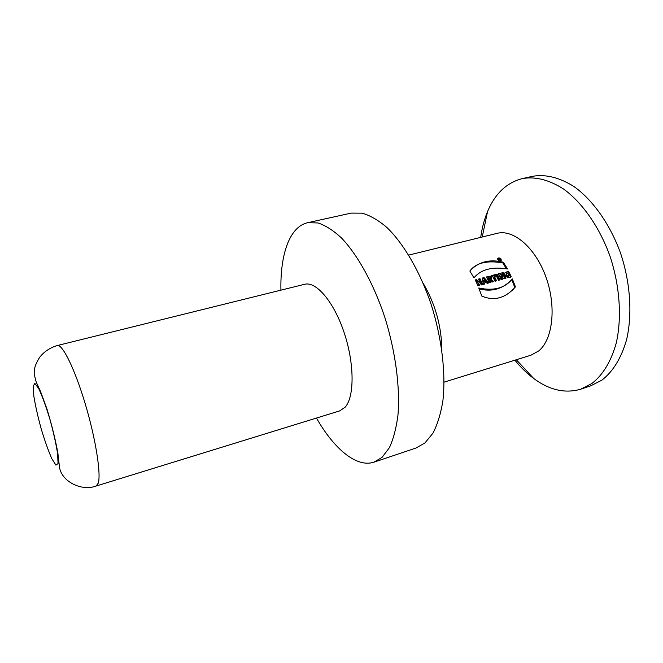 <?xml version="1.0" encoding="UTF-8"?>
<svg xmlns="http://www.w3.org/2000/svg" width="663" height="663" viewBox="0 0 663 663"><rect width="100%" height="100%" fill="white"/><g stroke="black" fill="none" stroke-linecap="round" stroke-linejoin="round"><path stroke-width="0.99" d="M499.131 259.896L498.369 258.893L499.048 258.711L498.609 259.2M499.048 258.711L500.59 259.879L499.372 259.631M482.018 284.742L479.407 279.305L478.653 279.504M477.252 282.256L479.49 281.187L477.252 282.256L476.208 280.159L475.446 280.358M478.819 285.604L477.932 283.673L478.504 283.051L479.573 285.397L478.031 285.811L475.23 279.943L476.772 279.529L477.824 281.634M479.407 279.305L479.971 278.675L482.772 284.535L481.239 284.949L480.169 282.604L478.504 283.051M476.208 280.159L476.772 279.529M479.49 281.187L478.437 279.09L479.971 278.675M485.415 281.286L483.874 282.173L483.567 280.565L484.139 279.943L484.446 281.551L485.415 281.286L484.139 279.943M483.634 280.855L484.214 280.234M483.7 281.17L484.272 280.548M483.874 282.173L484.446 281.551M483.567 280.565L484.073 279.662M487.885 283.159L483.509 278.211L482.415 278.501M484.197 284.154L484.678 282.927L484.844 283.979L483.327 284.386L482.332 278.054L484.081 277.59L488.788 282.919L487.114 283.366L486.393 282.471L484.678 282.927M483.509 278.211L484.081 277.59M489.302 279.04L489.982 278.783L488.689 277.797L489.302 279.04L488.722 279.662L488.109 278.427L488.689 277.797M489.344 279.372L488.722 279.662M492.791 281.841L490.686 280.076L491.266 279.454L493.786 281.576L491.946 282.073L489.858 280.209L490.844 282.363L489.319 282.778L486.518 276.943C490.048 275.783 491.714 276.537 491.498 279.206L491.266 279.454M490.877 279.869L490.91 279.819C490.753 277.167 489.352 276.33 486.708 277.308M490.081 282.571L489.277 280.83L489.858 280.209M495.783 281.037L493.852 276.985L494.432 276.363L496.554 280.83L495.037 281.236L492.916 276.769L491.731 277.084L491.043 275.733L494.93 274.706L495.626 276.048L494.432 276.363M494.83 276.264L494.349 275.327L491.258 276.148M494.349 275.327L494.93 274.706M499.239 280.109L496.612 274.722L495.907 274.913M498.501 280.308L495.692 274.499L497.2 274.101L500.01 279.902L498.501 280.308M496.612 274.722L497.2 274.101M505.14 278.518L502.513 273.156L501.932 273.313M502.513 273.156L503.101 272.534L505.919 278.311L504.013 278.825L501.095 276.015L502.595 279.206L501.145 279.595L498.336 273.794L500.267 273.28L503.316 276.081L502.728 276.703L499.678 273.91L498.551 274.209M501.816 279.413L500.507 276.637L501.095 276.015M500.267 273.28L499.678 273.91M503.316 276.081L501.717 272.899L503.101 272.534M510.518 277.068L509.184 274.258L508.488 274.441M508.33 272.692L507.899 271.863L508.496 271.233L509.234 272.667L506.855 273.413C506.565 275.336 507.328 276.139 509.151 275.841L508.554 276.463C506.648 276.421 505.861 275.593 506.184 273.976M507.899 271.863L505.156 272.559M509.151 275.841L508.289 274.034L509.781 273.637L511.165 276.554C508.463 279.902 503.134 274.905 505.189 272.51L508.496 271.233M509.184 274.258L509.781 273.637M512.068 290.701L514.811 287.502L511.786 279.571M510.891 280.507C501.85 289.3 491.258 292.076 479.117 288.836M514.811 287.502L515.433 286.88C505.488 298.217 494.283 301.292 481.827 296.104L478.769 287.999C493.778 291.173 504.982 288.148 512.375 278.924L515.433 286.88M506.433 268.764L502.769 262.904C487.421 260.286 476.689 262.681 470.589 270.106M473.929 277.855L469.852 271.001C478.429 261.761 489.609 258.843 503.374 262.258L507.502 268.971C492.186 266.46 480.998 269.427 473.929 277.855M502.769 262.904L503.374 262.258M96.143 486.029C81.367 491.532 61.568 481.471 59.496 467.224L57.838 452.87C55.344 439.238 51.681 424.511 46.858 408.698L40.584 391.568L36.142 381.921L34.145 373.982C34.459 368.18 34.509 365.843 39.656 357.291C44.23 351.547 50.123 347.627 57.325 345.531C62.455 343.931 74.853 369.042 85.237 403.858C95.654 438.624 101.24 473.979 98.257 483.145L96.143 486.029L339.671 410.894L345.125 407.206C354.523 396.864 354.539 363.73 344.238 332.901C334.036 302.005 316.243 281.153 304.682 284.27L57.242 345.556M280.93 290.154C280.109 254.542 289.607 226.514 307.756 222.693L318 222.959C325.434 225.395 333.199 230.343 341.312 237.802C357.606 254.733 373.725 283.781 384.93 317.685C395.596 351.904 400.245 387.722 397.957 415.179C396.275 428.149 393.424 438.981 389.396 447.666L382.103 457.337L373.932 462.186C356.445 467.929 334.011 448.818 316.458 418.055M373.932 462.186L416.066 447.997L424.925 442.959L432.956 433.179C437.464 424.486 440.771 413.712 442.884 400.858C445.992 373.692 441.898 338.511 431.356 305.055C420.226 271.913 403.734 243.661 386.728 227.318C378.233 220.133 370.037 215.417 362.139 213.163L351.166 213.113L307.756 222.693M423.218 283.325C435.359 304.06 441.591 326.445 441.898 350.487M522.485 178.562L532.604 176.308C545.757 174.054 559.605 177.502 574.141 186.668C593.078 200.259 610.275 224.558 620.725 253.647C630.455 283.068 632.452 314.627 626.576 339.746C621.297 358.095 613.026 371.587 601.764 380.231L590.518 385.916L580.689 389.206L591.81 383.554C602.94 374.935 611.087 361.426 616.259 343.02C621.977 317.826 619.88 286.126 610.117 256.531C599.65 227.276 582.504 202.812 563.674 189.096C549.237 179.847 535.505 176.333 522.485 178.562C506.781 182.54 495.145 193.53 487.562 211.514C484.297 219.354 482.009 227.981 480.708 237.387M514.902 360.183C520.745 367.401 527.019 373.501 533.698 378.482C549.47 390.134 565.133 393.706 580.689 389.206M444.094 382.145L530.922 355.219L538.729 350.926C552.809 339.506 556.605 306.687 546.03 277.3C535.588 247.846 513.568 229.058 497.242 233.318L408.748 255.089M501.071 258.976L501.245 260.352C499.106 261.205 497.905 260.584 497.631 258.479C498.617 257.617 499.761 257.783 501.071 258.976M498.145 258.578L497.54 258.703M500.722 260.791L500.739 260.228M500.673 260.294L500.109 260.915M498.054 258.678L497.615 259.15M500.689 259.076L498.062 258.694C498.278 260.302 499.189 260.774 500.814 260.12L500.689 259.076M498.924 259.034L499.537 259.283L498.684 259.299M58.037 463.578L57.656 454.014C56.09 443.995 53.504 432.4 49.899 419.231C45.996 406.46 42.283 396.267 38.761 388.667L34.849 383.355L33.15 386.264L33.871 396.441C35.512 406.22 37.998 417.168 41.321 429.284C44.902 441.119 48.416 450.939 51.847 458.738L55.924 465.128L58.037 463.578M499.048 259.788L499.454 259.349M489.775 278.932L489.377 279.363M491.498 279.206L490.91 279.827M506.747 273.338L506.151 273.96M516.32 359.744L533.698 378.482M482.233 237.006L487.562 211.514M499.546 259.291L499.065 259.813"/></g></svg>
